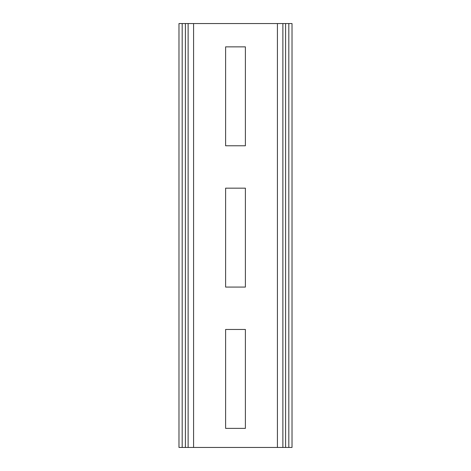 <?xml version="1.0" encoding="UTF-8"?>
<svg xmlns="http://www.w3.org/2000/svg" width="471" height="471" viewBox="0 0 471 471"><rect width="100%" height="100%" fill="white"/><g stroke="black" fill="none" stroke-linecap="round" stroke-linejoin="round"><path stroke-width="0.35" stroke-dasharray="2.35 1.77" d="M178.98 23.55L292.02 23.55L292.02 447.45L178.98 447.45L178.98 23.55M245.391 428.375L245.391 329.464L225.609 329.464L225.609 428.375L245.391 428.375M245.391 287.075L245.391 188.165L225.609 188.165L225.609 287.075L245.391 287.075M245.391 145.774L245.391 46.864L225.609 46.864L225.609 145.774L245.391 145.774M182.183 23.55L182.183 447.45M288.817 23.55L288.817 447.45M285.597 23.55L285.597 447.45M282.877 23.55L282.877 447.45M277.419 23.55L277.419 447.45M193.581 23.55L193.581 447.45M188.123 23.55L188.123 447.45M185.403 23.55L185.403 447.45"/><path stroke-width="0.71" d="M292.02 23.55L178.98 23.55L178.98 447.45L292.02 447.45L292.02 23.55M245.391 428.375L245.391 329.464L225.609 329.464L225.609 428.375L245.391 428.375M245.391 287.075L245.391 188.165L225.609 188.165L225.609 287.075L245.391 287.075M245.391 145.774L245.391 46.864L225.609 46.864L225.609 145.774L245.391 145.774M182.183 23.55L182.183 447.45M185.403 23.55L185.403 447.45M188.123 23.55L188.123 447.45M193.581 23.55L193.581 447.45M277.419 23.55L277.419 447.45M282.877 23.55L282.877 447.45M285.597 23.55L285.597 447.45M288.817 23.55L288.817 447.45"/></g></svg>

